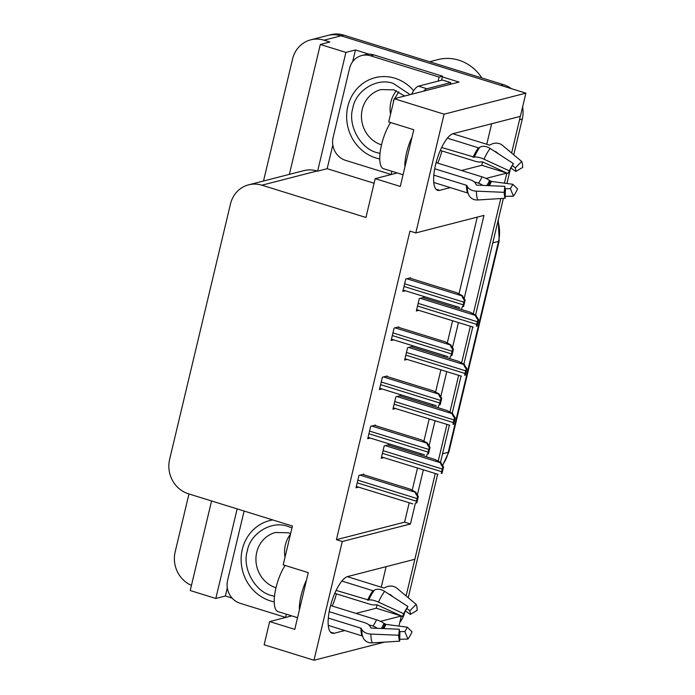 <?xml version="1.0" encoding="UTF-8"?>
<svg xmlns="http://www.w3.org/2000/svg" width="695" height="695" viewBox="0 0 695 695"><rect width="100%" height="100%" fill="white"/><g stroke="black" fill="none" stroke-linecap="round" stroke-linejoin="round"><path stroke-width="1.04" d="M336.423 593.869A29.676 9.782 -72.8 0 1 332.227 606.04M437.737 163.125A29.676 9.782 107.2 0 0 441.942 150.954M263.509 181.013L292.578 58.997A27.826 25.741 75.6 0 1 310.743 39.832L327.779 35.454A27.826 25.741 75.6 0 1 341.045 35.819L525.889 93.147L520.355 116.36L453.209 133.631A29.676 9.782 107.2 0 0 436.278 161.944A29.676 9.782 107.2 0 0 437.659 190.334A29.676 9.782 107.2 0 0 439.692 190.352L450.325 187.615M232.113 598.117L225.362 596.015L227.3 587.883M374.092 183.254L327.163 168.703L332.818 144.968M352.652 61.69L355.449 49.953L369.088 54.184M442.307 76.893L458.995 82.071L394.23 98.725L388.705 121.938L413.794 129.722L400.277 186.442L375.187 178.658L365.944 217.474L261.893 185.2A27.826 25.741 -104.4 0 0 248.628 184.835A27.826 25.741 -104.4 0 0 230.471 204L169.623 459.404A27.826 25.741 -104.4 0 0 188.38 493.771L292.43 526.037L283.186 564.853L308.276 572.637L294.767 629.357L269.669 621.573L264.143 644.786L313.992 660.25L384.439 642.137M211.567 500.956L190.222 590.533L215.815 598.473L237.16 508.896M215.815 598.473L225.362 596.015M327.163 168.703L317.615 171.152L345.91 52.403L355.449 49.953M317.615 171.152L317.111 170.996A27.826 25.741 -104.4 0 0 303.854 170.64L248.628 184.835M345.91 52.403L320.317 44.471L289.372 174.358M310.743 39.832A27.826 25.741 75.6 0 1 324 40.197L329.856 42.013L320.317 44.471M191.455 585.364A27.826 25.741 75.6 0 1 175.157 551.899L188.962 493.945M464.182 298.424L483.963 215.398L415.792 232.929L444.079 114.18L394.23 98.725M444.079 114.18L525.889 93.147M406.106 595.936L435.252 473.59L414.837 559.275L347.691 576.546A29.676 9.782 107.2 0 0 330.759 604.859A29.676 9.782 107.2 0 0 332.14 633.249A29.676 9.782 107.2 0 0 334.173 633.267L344.807 630.53M380.504 621.347L401.328 615.996L398.921 626.091M486.022 178.433L506.846 173.081L504.44 183.176L506.855 173.046M500.782 198.535L473.295 313.888L500.782 198.535M470.341 326.303L461.602 362.99L470.341 326.303M458.648 375.404L449.908 412.083L458.648 375.404M446.946 424.497L438.215 461.176L446.946 424.497M313.992 660.25L342.279 541.501L410.45 523.969L415.393 503.232M417.4 494.805L423.333 469.898M426.443 456.841L427.086 454.139M429.093 445.712L435.027 420.796M438.137 407.748L438.78 405.046M440.795 396.61L446.729 371.703M449.839 358.655L450.482 355.953M452.488 347.517L458.422 322.61M461.532 309.562L462.175 306.86M386.133 566.66L381.242 587.179M334.781 593.356L369.375 604.085A10.199 3.345 -155.8 0 0 375.569 604.78L377.038 604.806L376.238 608.212L401.328 615.996M461.515 170.501L481.757 165.297L482.565 161.892L507.889 173.524L509.348 170.848A21.337 7.028 -72.8 0 1 510.747 167.982A21.337 7.028 -72.8 0 1 513.457 163.612L510.339 169.206A12.727 4.196 -72.8 0 0 509.626 170.249M486.761 144.265L491.652 123.745M481.757 165.297L506.846 173.081M291.77 615.892L269.669 621.573M397.288 172.977L375.187 178.658M415.792 232.929L409.937 231.114L336.423 539.685L342.279 541.501M336.423 539.685L404.594 522.154L409.199 502.85M412.196 490.27L417.478 468.082M420.588 455.025L420.892 453.757M423.889 441.169L429.18 418.981M432.281 405.932L432.585 404.664M435.583 392.076L440.873 369.888M443.983 356.839L444.279 355.571M447.285 342.983L452.567 320.795M455.677 307.746L455.981 306.478M458.978 293.889L477.265 217.127M404.594 522.154L410.45 523.969M375.326 425.609L375.456 425.079L370.687 426.304L367.733 438.71L370.27 438.059M387.028 376.516L387.15 375.986L382.38 377.211L379.427 389.617L381.963 388.965M398.721 327.423L398.852 326.893L394.074 328.118L391.12 340.524L393.665 339.872M410.415 278.33L410.545 277.791L405.776 279.025L402.813 291.431L405.359 290.771M363.633 474.702L363.763 474.172L358.985 475.397L356.031 487.803L358.577 487.152M400.537 396.089L400.668 395.551L395.889 396.776L392.936 409.19L395.481 408.53M412.231 346.987L412.361 346.458L407.591 347.682L404.638 360.088L407.174 359.437M423.933 297.894L424.054 297.364L419.285 298.589L416.331 310.995L418.868 310.344M388.844 445.182L388.965 444.644L384.196 445.877L381.242 458.283L383.788 457.631M355.996 613.416L376.238 608.212M520.138 116.421A27.826 25.741 75.6 0 1 519.556 119.731L511.624 153.022M503.528 84.66L343.773 35.115A27.826 25.741 75.6 0 0 330.507 34.75L327.779 35.454A27.826 25.741 75.6 0 1 341.045 35.819L500.8 85.363L503.528 84.66A27.826 25.741 75.6 0 1 511.329 88.63M522.588 106.978A27.826 25.741 75.6 0 1 522.284 119.027L513.753 154.811M510.321 169.224L506.924 183.506M503.38 198.37L475.571 315.113M472.722 327.05L463.869 364.206M461.028 376.143L452.176 413.299M449.335 425.236L440.482 462.392M437.633 474.329L408.243 597.726M404.803 612.139A27.826 25.741 75.6 0 1 399.781 622.494M442.029 473.33L441.334 473.512A4.639 1.529 107.2 0 1 441.62 471.679L442.255 469.021A4.639 1.529 107.2 0 1 442.863 467.109C440.917 464.573 440.248 463.157 440.83 462.853L443.549 466.927L442.029 473.33L441.334 473.512M381.564 456.936L438.093 474.372M387.958 444.904L435.2 459.56L441.177 462.766M443.549 466.927L442.863 467.109M416.818 502.859L416.131 503.032A4.639 1.529 107.2 0 1 416.409 501.208L417.043 498.55A4.639 1.529 107.2 0 1 417.652 496.63C415.714 494.102 415.037 492.685 415.627 492.381L418.347 496.456L416.818 502.859L416.131 503.032M356.353 486.465L412.882 503.901M362.755 474.433L409.989 489.08L415.966 492.295M418.347 496.456L417.652 496.63M453.722 424.237L453.036 424.41A4.639 1.529 107.2 0 1 453.322 422.586L453.948 419.928A4.639 1.529 107.2 0 1 454.556 418.008C452.619 415.48 451.941 414.064 452.532 413.76L455.251 417.834L453.722 424.237L453.036 424.41M393.257 407.843L449.787 425.279M399.66 395.811L446.894 410.467L452.871 413.673M455.251 417.834L454.556 418.008M465.415 375.144L464.729 375.317A4.639 1.529 107.2 0 1 465.016 373.484L465.65 370.826A4.639 1.529 107.2 0 1 466.249 368.915C464.312 366.387 463.634 364.971 464.225 364.666L466.944 368.741L465.415 375.144L464.729 375.317M404.95 358.75L461.48 376.186M411.353 346.718L458.587 361.365L464.564 364.58M466.944 368.741L466.249 368.915M477.118 326.051L476.423 326.224A4.639 1.529 107.2 0 1 476.709 324.391L477.343 321.733A4.639 1.529 107.2 0 1 477.952 319.822C476.005 317.294 475.328 315.869 475.919 315.565L478.638 319.648L477.118 326.051L476.423 326.224M416.653 309.657L473.173 327.093M423.046 297.625L470.289 312.272L476.266 315.478M478.638 319.648L477.952 319.822M428.511 453.766L427.825 453.939A4.639 1.529 107.2 0 1 428.111 452.106L428.745 449.448A4.639 1.529 107.2 0 1 429.345 447.537C427.408 445.009 426.73 443.592 427.321 443.288L430.04 447.363L428.511 453.766L427.825 453.939M368.046 437.372L424.576 454.808M374.449 425.34L421.683 439.987L427.66 443.193M430.04 447.363L429.345 447.537M440.213 404.672L439.518 404.846A4.639 1.529 107.2 0 1 439.805 403.013L440.439 400.355A4.639 1.529 107.2 0 1 441.047 398.443C439.101 395.915 438.423 394.491 439.014 394.187L441.733 398.261L440.213 404.672L439.518 404.846M379.748 388.279L436.269 405.706M386.142 376.247L433.376 390.894L439.353 394.1M441.733 398.261L441.047 398.443M451.906 355.571L451.211 355.753A4.639 1.529 107.2 0 1 451.498 353.92L452.132 351.262A4.639 1.529 107.2 0 1 452.74 349.35C450.803 346.814 450.125 345.398 450.716 345.094L453.435 349.168L451.906 355.571L451.211 355.753M391.441 339.177L447.971 356.613M397.835 327.145L445.078 341.801L451.055 345.007M453.435 349.168L452.74 349.35M463.6 306.478L462.913 306.66A4.639 1.529 107.2 0 1 463.2 304.827L463.834 302.169A4.639 1.529 107.2 0 1 464.434 300.257C462.496 297.721 461.819 296.305 462.41 296.001L465.129 300.075L463.6 306.478L462.913 306.66M403.135 290.084L459.664 307.52M409.537 278.052L456.771 292.708L462.748 295.914M465.129 300.075L464.434 300.257M403.065 174.766L383.518 168.703A27.826 9.174 -72.8 0 1 381.538 144.76A27.826 9.174 -72.8 0 1 390.625 122.537M411.77 138.227L411.501 138.14A27.826 9.174 107.2 0 0 406.627 152.535A27.826 9.174 107.2 0 0 404.829 166.148L405.098 166.235M509.348 170.848L484.015 159.216A10.199 3.345 -155.8 0 0 474.251 157.148L441.646 147.488M447.38 138.166L478.455 147.8A0.93 0.634 -143.5 0 0 479.081 147.766L479.837 147.279A10.199 7.011 36.5 0 1 490.114 148.443L513.457 163.612M512.389 165.523L515.264 167.938L521.71 161.483L502.398 145.29A10.199 9.035 -24.5 0 0 491.096 144.386L489.975 144.96A0.93 0.825 155.5 0 1 489.228 145.038L452.827 133.744M468.117 193.314A0.93 0.825 -24.5 0 0 467.692 193.001L433.767 182.481M433.81 175.14L466.432 185.261A0.93 0.599 180 0 1 466.918 185.626L467.275 186.416A10.199 6.603 -0 0 0 476.405 191.151L504.231 192.324L504.839 186.329L477.005 185.157A0.93 0.599 180 0 1 476.179 184.731L475.823 183.949A10.199 6.603 -0 0 0 470.445 179.84L434.696 168.755M440.291 150.441L474.894 161.171A10.199 3.345 -155.8 0 0 481.088 161.865L482.556 161.892M436.095 162.613L482.035 176.86A10.199 3.345 24.2 0 1 489.532 180.422L491.452 181.447L512.788 184.288A12.727 4.196 -72.8 0 1 510.339 188.606L505.057 188.762M482.773 185.4A10.199 7.011 -143.5 0 0 478.464 183.159L474.19 181.838M495.005 151.623A0.93 0.825 155.5 0 1 495.952 151.736L498.593 153.951M504.231 192.324A21.337 7.028 -72.8 0 0 505.195 198.257L505.413 189.874A12.727 4.196 -72.8 0 1 504.839 186.329M515.264 167.938A12.727 4.196 -72.8 0 1 515.838 171.474L510.981 168.042M512.788 184.288L517.567 188.892A21.337 7.028 -72.8 0 1 513.457 196.138L510.339 188.606M521.71 161.483A21.337 7.028 -72.8 0 1 522.675 167.417L515.838 171.474M505.195 198.257L477.839 199.978A10.199 9.035 155.5 0 1 468.786 194.982L468.343 193.914A29.068 9.582 -72.8 0 1 467.275 186.416M505.248 196.372L513.457 196.138M450.395 84.277A18.548 6.116 -72.8 0 1 450.76 82.618L426.895 88.751A18.548 6.116 107.2 0 0 423.611 91.167M391.858 171.291L391.077 174.575M450.76 82.618L442.394 80.021L418.538 86.163A18.548 6.116 107.2 0 0 411.588 94.259M391.094 174.48L345.615 160.371A18.548 17.167 75.6 0 1 333.113 137.462L349.576 68.336A18.548 17.167 75.6 0 1 361.687 55.557A18.548 17.167 75.6 0 1 370.531 55.8L439.11 77.076L442.524 76.198L373.936 54.922A18.548 17.167 -104.4 0 0 365.092 54.679L361.687 55.557M441.69 80.203A18.548 17.167 75.6 0 1 442.524 76.198M438.276 81.08A18.548 17.167 75.6 0 1 439.11 77.076M404.829 166.148L405.255 165.575M297.547 617.681L278 611.617A27.826 9.174 -72.8 0 1 276.019 587.675A27.826 9.174 -72.8 0 1 285.106 565.452M306.252 581.142L305.982 581.055A27.826 9.174 107.2 0 0 301.109 595.45A27.826 9.174 107.2 0 0 299.31 609.063L299.58 609.15M377.038 604.806L402.37 616.439L403.83 613.763L378.497 602.131A10.199 3.345 -155.8 0 0 368.732 600.063L336.128 590.403M341.862 581.081L372.937 590.715A0.93 0.634 -143.5 0 0 373.562 590.68L374.318 590.194A10.199 7.011 36.5 0 1 384.604 591.358L407.939 606.526L404.82 612.121A12.727 4.196 -72.8 0 0 404.108 613.164M406.87 608.438L409.746 610.853L416.192 604.398L396.888 588.205A10.199 9.035 -24.5 0 0 385.577 587.301L384.457 587.874A0.93 0.825 155.5 0 1 383.718 587.953L347.309 576.659M362.599 636.229A0.93 0.825 -24.5 0 0 362.173 635.916L328.248 625.396M328.292 618.055L360.913 628.176A0.93 0.599 180 0 1 361.409 628.549L361.756 629.331A10.199 6.603 -0 0 0 370.887 634.066L398.713 635.239L399.321 629.244L371.495 628.08A0.93 0.599 180 0 1 370.661 627.646L370.305 626.864A10.199 6.603 -0 0 0 364.927 622.755L329.187 611.67M330.577 605.527L376.516 619.775A10.199 3.345 24.2 0 1 384.014 623.337L385.934 624.362L407.27 627.203A12.727 4.196 -72.8 0 1 404.82 631.52L399.547 631.677M377.255 628.315A10.199 7.011 -143.5 0 0 372.946 626.073L368.671 624.753M389.487 594.538A0.93 0.825 155.5 0 1 390.434 594.651L393.075 596.866M398.713 635.239A21.337 7.028 -72.8 0 0 399.686 641.172L399.894 632.789A12.727 4.196 -72.8 0 1 399.321 629.244M409.746 610.853A12.727 4.196 -72.8 0 1 410.319 614.389L405.463 610.966M403.83 613.763A21.337 7.028 -72.8 0 1 405.228 610.896A21.337 7.028 -72.8 0 1 407.939 606.526M407.27 627.203L412.048 631.807A21.337 7.028 -72.8 0 1 407.939 639.053L404.82 631.52M416.192 604.398A21.337 7.028 -72.8 0 1 417.165 610.34L410.319 614.389M399.686 641.172L372.32 642.892A10.199 9.035 155.5 0 1 363.268 637.897L362.833 636.828A29.068 9.582 -72.8 0 1 361.756 629.331M399.729 639.287L407.939 639.053M286.34 614.206L285.558 617.49M285.576 617.395L240.096 603.286A18.548 17.167 75.6 0 1 227.595 580.377L244.058 511.251A18.548 17.167 75.6 0 1 244.11 511.051M299.31 609.063L299.736 608.49M380.017 153.421L377.22 152.683C360.566 148.93 347.517 125.196 352.791 108.212C355.571 90.498 377.185 77.267 393.309 83.452L410.12 94.633M404.064 95.536L403.447 96.353M403.943 95.424L403.169 96.423M379.739 158.964A41.735 38.616 75.6 0 1 347.821 106.448A41.735 38.616 75.6 0 1 375.057 77.701A41.735 38.616 75.6 0 1 413.638 90.698M396.419 90.741A28.756 26.601 -104.4 0 0 390.885 102.017A28.756 26.601 -104.4 0 0 390.529 114.267M481.844 77.936A43.594 40.336 -104.4 0 0 458.778 60.17A43.594 40.336 -104.4 0 0 437.998 59.605L429.649 61.751M398.808 91.87L393.509 100.445L393.387 102.521M274.499 596.336L271.702 595.598C255.048 591.845 241.999 568.11 247.272 551.126C250.052 533.413 271.667 520.181 287.799 526.367L291.987 527.922M274.221 601.879A41.735 38.616 75.6 0 1 242.303 549.363A41.735 38.616 75.6 0 1 269.547 520.616A41.735 38.616 75.6 0 1 272.77 519.947M290.493 534.168A28.756 26.601 -104.4 0 0 285.367 544.932A28.756 26.601 -104.4 0 0 285.011 557.182M288.72 541.614L287.869 545.436M435.974 189.196L439.692 190.352M324 40.197L343.773 35.115M261.893 185.2L317.111 170.996M330.455 632.111L334.173 633.267M492.772 242.885L498.515 241.408A9.278 1.746 13.4 0 0 499.175 240.965L448.927 451.88A9.278 1.746 -166.6 0 1 448.266 452.323L498.515 241.408A37.104 34.324 -104.4 0 0 497.95 221.175M442.498 465.085A37.104 34.324 -104.4 0 0 448.266 452.323L442.524 453.8M522.284 119.027L519.556 119.731M382.424 453.314L441.62 471.679M383.058 450.655L442.255 469.021M385.23 445.608L440.83 462.853M357.213 482.843L416.409 501.208M357.847 480.184L417.043 498.55M360.027 475.137L415.627 492.381M394.117 404.221L453.322 422.586M394.751 401.562L453.948 419.928M396.932 396.515L452.532 413.76M405.819 355.128L465.016 373.484M406.453 352.469L465.65 370.826M408.625 347.422L464.225 364.666M417.513 306.035L476.709 324.391M418.147 303.376L477.343 321.733M420.319 298.32L475.919 315.565M368.915 433.75L428.111 452.106M369.549 431.091L428.745 449.448M371.721 426.044L427.321 443.288M380.608 384.656L439.805 403.013M381.242 381.998L440.439 400.355M383.414 376.942L439.014 394.187M392.301 335.563L451.498 353.92M392.936 332.905L452.132 351.262M395.116 327.849L450.716 345.094M404.004 286.462L463.2 304.827M404.629 283.803L463.834 302.169M406.81 278.756L462.41 296.001M473.104 157.252A27.826 9.174 -72.8 0 1 478.455 147.8M467.692 193.001A27.826 9.174 -72.8 0 1 466.432 185.261M482.035 176.86A18.548 6.116 -72.8 0 1 478.464 183.159M489.532 180.422A21.945 7.228 -72.8 0 1 486.847 185.574M490.47 181.056A22.883 7.541 -72.8 0 1 488.151 185.626M491.452 181.447A23.117 7.619 -72.8 0 1 489.323 185.678M495.952 151.736A23.117 7.619 -72.8 0 1 496.221 152.413M477.839 199.978A31.727 10.46 -72.8 0 1 476.405 191.151M484.015 159.216A31.727 10.46 -72.8 0 1 490.114 148.443M468.586 194.504A29.068 9.582 -72.8 0 1 468.343 193.914L467.961 192.889A28.13 9.27 -72.8 0 1 466.918 185.626M474.251 157.148A29.068 9.582 -72.8 0 1 479.837 147.279M473.669 157.313A28.13 9.27 -72.8 0 1 479.081 147.766M370.531 55.8L373.936 54.922M426.895 88.751L418.538 86.163M367.586 600.167A27.826 9.174 -72.8 0 1 372.937 590.715M362.173 635.916A27.826 9.174 -72.8 0 1 360.913 628.176M376.516 619.775A18.548 6.116 -72.8 0 1 372.946 626.073M384.014 623.337A21.945 7.228 -72.8 0 1 381.329 628.489M384.952 623.971A22.883 7.541 -72.8 0 1 382.632 628.541M385.934 624.362A23.117 7.619 -72.8 0 1 383.805 628.593M390.434 594.651A23.117 7.619 -72.8 0 1 390.703 595.328M372.32 642.892A31.727 10.46 -72.8 0 1 370.887 634.066M378.497 602.131A31.727 10.46 -72.8 0 1 384.604 591.358M363.077 637.419A29.068 9.582 -72.8 0 1 362.833 636.828L362.442 635.803A28.13 9.27 -72.8 0 1 361.409 628.549M368.732 600.063A29.068 9.582 -72.8 0 1 374.318 590.194M368.15 600.228A28.13 9.27 -72.8 0 1 373.562 590.68M381.512 144.855A28.756 26.601 75.6 0 1 362.251 109.384A28.756 26.601 75.6 0 1 381.025 89.577L393.926 89.864L404.638 96.049M275.993 587.77A28.756 26.601 75.6 0 1 256.733 552.299A28.756 26.601 75.6 0 1 275.507 532.492L288.408 532.778L290.64 533.552M448.927 451.88L442.645 465.346M498.263 219.855L499.175 240.965M377.785 76.997L375.057 77.701M272.266 519.912L269.547 520.616"/></g></svg>
